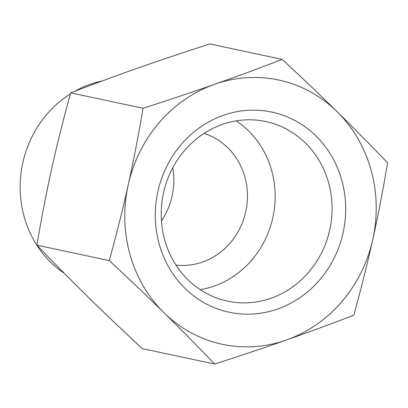 <?xml version="1.0" encoding="UTF-8"?>
<svg xmlns="http://www.w3.org/2000/svg" width="408" height="408" viewBox="0 0 408 408"><rect width="100%" height="100%" fill="white"/><g stroke="black" fill="none" stroke-linecap="round" stroke-linejoin="round"><path stroke-width="0.61" d="M282.209 59.395C257.871 68.743 235.36 77.036 214.679 84.278A135.119 125.282 -78 0 0 128.219 184.88A135.119 125.282 -78 0 0 164.026 312.757A135.119 125.282 102 0 0 221.248 344.072A135.119 125.282 102 0 0 286.304 340.037C265.705 347.295 241.827 355.297 214.669 364.043L142.27 348.605C121.365 329.164 103.112 311.778 87.521 296.448C71.854 281.097 54.973 264.007 36.878 245.167C41.718 216.684 46.665 191.148 51.714 168.565C56.681 145.967 62.995 120.727 70.65 92.84C94.987 83.497 117.499 75.205 138.174 67.963C158.773 60.705 182.651 52.703 209.809 43.957L282.209 59.395C303.119 78.836 321.366 96.222 336.957 111.552A135.119 125.282 102 0 0 279.735 80.243A135.119 125.282 102 0 0 214.679 84.278C194.086 91.535 170.207 99.537 143.05 108.278L70.65 92.84M64.428 273.447A105.264 97.599 -78 0 1 22.838 162.675A105.264 97.599 -78 0 1 70.355 93.916M204.036 133.441A67.56 62.638 -78 0 1 245.744 211.747A67.56 62.638 -78 0 1 175.965 265.078M172.747 167.856A67.56 62.638 -78 0 1 161.441 220.891M236.186 120.875A91.82 85.134 -78 0 1 272.83 217.739A91.82 85.134 -78 0 1 200.195 289.665M163.552 192.8A91.82 85.134 -78 0 1 265.792 121.533A91.82 85.134 -78 0 1 329.735 229.872A91.82 85.134 -78 0 1 227.496 301.135A91.82 85.134 -78 0 1 163.552 192.8M157.896 191.5A102.321 94.87 -78 0 1 272.641 112.261A102.321 94.87 -78 0 1 343.087 232.815A102.321 94.87 -78 0 1 228.347 312.054A102.321 94.87 -78 0 1 157.896 191.5M372.769 239.435A135.119 125.282 -78 0 1 286.304 340.037C306.979 332.795 329.491 324.503 353.833 315.16C361.488 287.273 367.797 262.033 372.769 239.435C377.813 216.852 382.76 191.316 387.6 162.833C369.505 143.993 352.624 126.903 336.957 111.552A135.119 125.282 -78 0 1 372.769 239.435M74.894 91.213A105.264 97.599 -78 0 1 102.133 80.963M214.669 364.043C196.579 345.204 179.699 328.108 164.026 312.757C148.436 297.427 130.188 280.041 109.283 260.605L36.878 245.167M143.05 108.278C138.21 136.767 133.263 162.297 128.219 184.88C123.247 207.478 116.938 232.718 109.283 260.605"/></g></svg>
